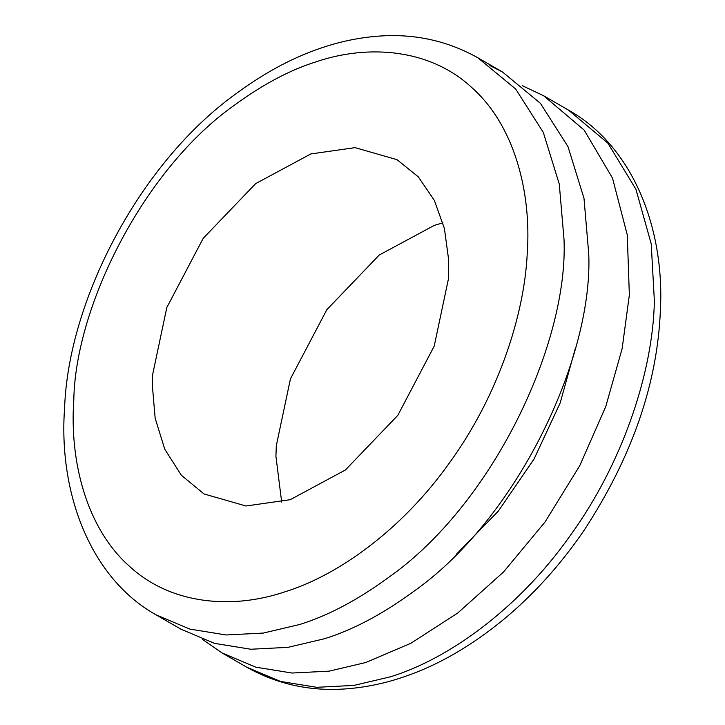 <?xml version="1.0" encoding="UTF-8"?>
<svg xmlns="http://www.w3.org/2000/svg" width="725" height="725" viewBox="0 0 725 725"><rect width="100%" height="100%" fill="white"/><g stroke="black" fill="none" stroke-linecap="round" stroke-linejoin="round"><path stroke-width="1.09" d="M522.19 85.623L543.732 95.818L584.169 130.092L612.498 178.114L627.279 234.927L629.354 294.957L622.123 348.707L605.756 406.589L579.819 465.559L545.073 521.946L503.449 572.07L457.72 613.033L410.939 643.238L365.808 662.505L329.204 671.142L292.021 673.036L255.762 667.163L222.086 652.962L202.465 639.377M575.442 348L560.144 403.028L534.044 459.034L498.41 511.025L456.315 554.326M412.344 592.388C382.03 614.474 352.785 629.916 324.61 638.716L287.997 647.343L250.814 649.247L214.555 643.365L180.887 629.173L156.165 614.9L189.832 629.092L226.091 634.973L263.275 633.07L299.878 624.442C328.053 615.643 357.307 600.191 387.621 578.106C492.855 504.872 568.536 343.152 564.014 239.449L559.274 184.05L543.297 132.421L515.702 89.048L477.838 57.773L502.561 72.047L540.424 103.322L568.019 146.695L583.997 198.324L588.736 253.723C593.258 357.425 517.587 519.145 412.344 592.388M489.846 65.513L502.561 72.047M290.245 499.679L245.974 505.996L204.015 493.952L181.295 475.192L164.738 449.165L155.15 418.189L152.304 384.948L152.658 374.481L166.823 307.509L203.227 238.289L255.644 183.633L310.789 153.954L355.06 147.637L397.019 159.681L418.298 176.837L434.347 200.372L444.416 228.502L448.548 259.079L448.376 279.152L434.212 346.133L397.808 415.343L345.39 469.999L290.245 499.679M281.69 502.153L275.926 456.324L276.279 445.857L290.435 378.876L326.848 309.666L379.257 255.01L434.402 225.33L442.957 222.856M390.53 676.778L353.927 685.415L316.743 687.309L280.484 681.437L246.817 667.236C277.784 684.563 311.397 691.732 347.647 688.75C367.04 687.146 386.108 683.077 404.858 676.534C438.235 665.115 471.205 646.066 503.766 619.358C533.654 594.554 560.407 564.911 584.024 530.419C632.073 457.067 657.53 383.57 660.403 309.928C664.68 228.556 633.106 146.287 568.491 110.109L607.858 143.133L635.907 189.216L651.222 243.881L654.43 302.017L654.077 309.231C650.86 376.538 622.159 464.109 569.796 536.219C518.23 609.054 448.267 659.079 390.53 676.778M235.154 104.672C263.175 84.2 290.218 69.89 316.263 61.761C369.478 43.772 430.777 49.273 471.966 87.716C513.98 124.981 531.652 191.346 527.229 253.732C524.266 315.647 497.867 396.212 449.69 462.559C402.248 529.567 337.877 575.587 284.771 591.872C231.556 609.861 170.248 604.36 129.068 565.926C87.054 528.652 69.383 462.296 73.805 399.901C75.373 305.841 144.357 168.191 235.154 104.672M543.768 95.836L568.491 110.109M222.086 652.962L246.817 667.236M156.165 614.9C89.755 577.798 58.326 491.931 64.597 407.894C68.404 299.914 140.097 162.373 236.268 93.552C265.894 71.703 295.601 56.052 325.38 46.617C342.372 41.126 359.609 37.673 377.109 36.25C413.268 33.277 446.845 40.455 477.838 57.773"/></g></svg>
